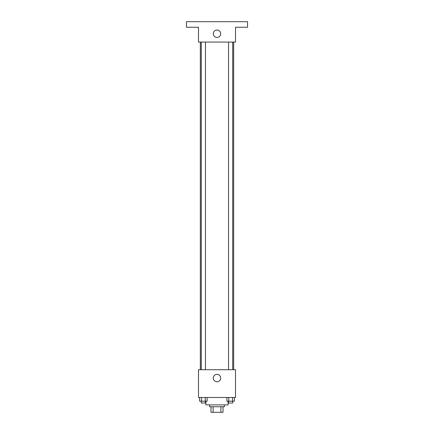 <?xml version="1.0" encoding="UTF-8"?>
<svg xmlns="http://www.w3.org/2000/svg" width="434" height="434" viewBox="0 0 434 434"><rect width="100%" height="100%" fill="white"/><g stroke="black" fill="none" stroke-linecap="round" stroke-linejoin="round"><path stroke-width="0.65" d="M220.895 406.745L220.895 412.3L210.984 412.3L210.984 406.745M220.895 412.3L223.016 412.3L223.016 406.745L223.016 412.3M224.405 404.895L224.405 406.745L209.595 406.745L209.595 404.895M213.105 406.745L213.105 412.3M205.895 401.195L205.895 404.895L228.105 404.895L228.105 401.195M235.51 397.49L198.49 397.49L198.49 369.725L235.51 369.725L235.51 397.49M220.7 378.052A3.7 3.7 0 0 1 215.15 381.258A3.7 3.7 0 0 1 215.15 374.846A3.7 3.7 0 0 1 220.7 378.052M233.66 42.065L233.66 369.725M228.544 369.725L228.544 42.065M205.456 42.065L205.456 369.725M235.51 42.065L198.49 42.065L198.49 27.255L186.457 27.255L186.457 21.7L247.543 21.7L247.543 27.255L235.51 27.255L235.51 42.065M220.7 33.733A3.7 3.7 0 0 1 215.15 36.939A3.7 3.7 0 0 1 215.15 30.526A3.7 3.7 0 0 1 220.7 33.733M234.365 397.49L234.365 401.195L226.884 401.195L226.884 397.49M232.494 397.49L232.494 401.195M228.756 397.49L228.756 401.195M232.705 401.195L232.705 403.045L228.544 403.045L228.544 401.195M207.116 397.49L207.116 401.195L199.635 401.195L199.635 397.49M205.244 397.49L205.244 401.195M201.506 397.49L201.506 401.195M205.456 401.195L205.456 403.045L201.295 403.045L201.295 401.195M200.34 42.065L200.34 369.725M232.705 369.725L232.705 42.065M201.295 42.065L201.295 369.725"/></g></svg>
